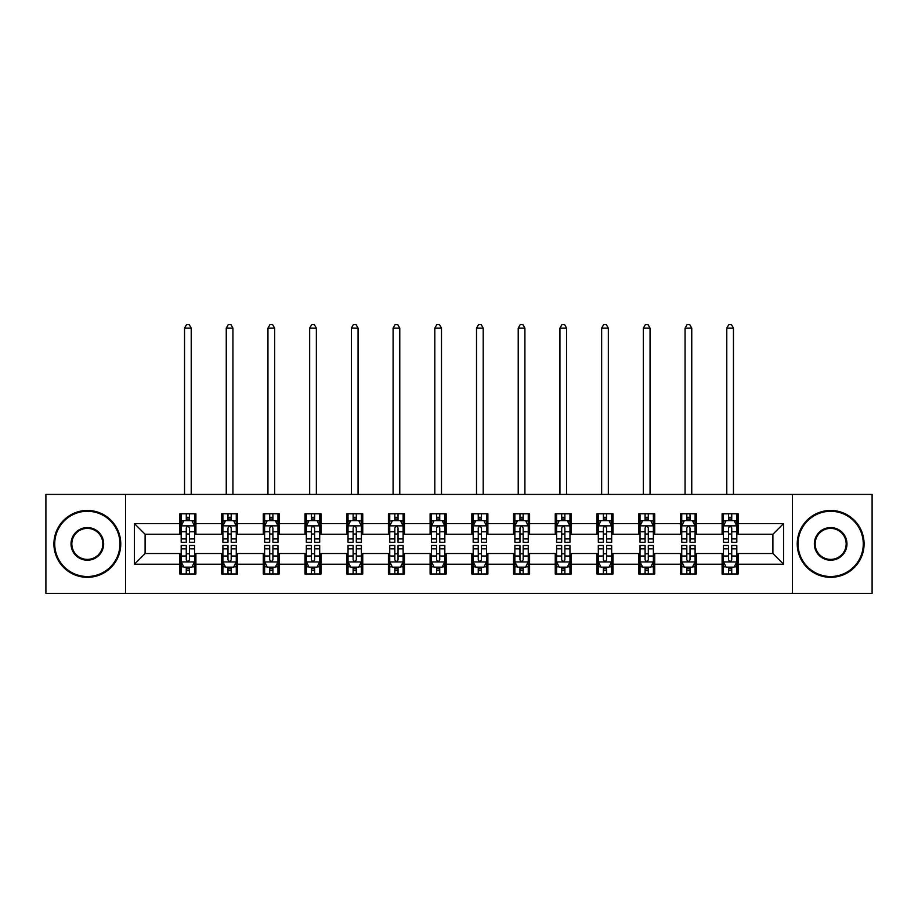 <?xml version="1.0" encoding="UTF-8"?>
<svg xmlns="http://www.w3.org/2000/svg" width="918" height="918" viewBox="0 0 918 918"><rect width="100%" height="100%" fill="white"/><g stroke="black" fill="none" stroke-linecap="round" stroke-linejoin="round"><path stroke-width="1.38" d="M792.418 593.361L872.1 593.361L872.1 494.423L792.418 494.423L792.418 593.361L125.582 593.361L125.582 494.423L45.9 494.423L45.9 593.361L125.582 593.361M792.418 494.423L125.582 494.423M738.141 523.57L738.141 513.816L722.099 513.816L722.099 523.57L696.429 523.57L696.429 513.816L680.387 513.816L680.387 523.57L654.718 523.57L654.718 513.816L638.676 513.816L638.676 523.57L613.006 523.57L613.006 513.816L596.964 513.816L596.964 523.57L571.294 523.57L571.294 513.816L555.252 513.816L555.252 523.57L529.583 523.57L529.583 513.816L513.541 513.816L513.541 523.57L487.883 523.57L487.883 513.816L471.829 513.816L471.829 523.57L446.171 523.57L446.171 513.816L430.117 513.816L430.117 523.57L404.459 523.57L404.459 513.816L388.417 513.816L388.417 523.57L362.748 523.57L362.748 513.816L346.706 513.816L346.706 523.57L321.036 523.57L321.036 513.816L304.994 513.816L304.994 523.57L279.324 523.57L279.324 513.816L263.282 513.816L263.282 523.57L237.613 523.57L237.613 513.816L221.571 513.816L221.571 523.57L195.901 523.57L195.901 513.816L179.859 513.816L179.859 523.57L134.407 523.57L134.407 564.214L145.101 553.52L179.859 553.52L179.859 573.968L195.901 573.968L195.901 553.52L221.571 553.52L221.571 573.968L237.613 573.968L237.613 553.52L263.282 553.52L263.282 573.968L279.324 573.968L279.324 553.52L304.994 553.52L304.994 573.968L321.036 573.968L321.036 553.52L346.706 553.52L346.706 573.968L362.748 573.968L362.748 553.52L388.417 553.52L388.417 573.968L404.459 573.968L404.459 553.52L430.117 553.52L430.117 573.968L446.171 573.968L446.171 553.52L471.829 553.52L471.829 573.968L487.883 573.968L487.883 553.52L513.541 553.52L513.541 573.968L529.583 573.968L529.583 553.52L555.252 553.52L555.252 573.968L571.294 573.968L571.294 553.52L596.964 553.52L596.964 573.968L613.006 573.968L613.006 553.52L638.676 553.52L638.676 573.968L654.718 573.968L654.718 553.52L680.387 553.52L680.387 573.968L696.429 573.968L696.429 553.52L722.099 553.52L722.099 573.968L738.141 573.968L738.141 553.52L772.899 553.52L772.899 534.265L738.141 534.265L738.141 523.57L783.593 523.57L783.593 564.214L738.141 564.214M722.099 564.214L696.429 564.214M680.387 564.214L654.718 564.214M638.676 564.214L613.006 564.214M596.964 564.214L571.294 564.214M555.252 564.214L529.583 564.214M513.541 564.214L487.883 564.214M471.829 564.214L446.171 564.214M430.117 564.214L404.459 564.214M388.417 564.214L362.748 564.214M346.706 564.214L321.036 564.214M304.994 564.214L279.324 564.214M263.282 564.214L237.613 564.214M221.571 564.214L195.901 564.214M179.859 564.214L134.407 564.214M722.099 523.57L722.099 534.265L696.429 534.265L696.429 523.57M680.387 523.57L680.387 534.265L654.718 534.265L654.718 523.57M638.676 523.57L638.676 534.265L613.006 534.265L613.006 523.57M596.964 523.57L596.964 534.265L571.294 534.265L571.294 523.57M555.252 523.57L555.252 534.265L529.583 534.265L529.583 523.57M513.541 523.57L513.541 534.265L487.883 534.265L487.883 523.57M471.829 523.57L471.829 534.265L446.171 534.265L446.171 523.57M430.117 523.57L430.117 534.265L404.459 534.265L404.459 523.57M388.417 523.57L388.417 534.265L362.748 534.265L362.748 523.57M346.706 523.57L346.706 534.265L321.036 534.265L321.036 523.57M304.994 523.57L304.994 534.265L279.324 534.265L279.324 523.57M263.282 523.57L263.282 534.265L237.613 534.265L237.613 523.57M221.571 523.57L221.571 534.265L195.901 534.265L195.901 523.57M179.859 523.57L179.859 534.265L145.101 534.265L134.407 523.57M145.101 534.265L145.101 553.52M783.593 564.214L772.899 553.52M772.899 534.265L783.593 523.57M179.859 520.495L181.19 520.495M186.274 520.495L189.487 520.495M194.559 520.495L195.901 520.495M179.859 534.001L181.19 534.001M186.274 534.001L189.487 534.001M194.559 534.001L195.901 534.001M179.859 553.784L181.19 553.784M186.274 553.784L189.487 553.784M194.559 553.784L195.901 553.784M179.859 567.29L181.19 567.29M186.274 567.29L189.487 567.29M194.559 567.29L195.901 567.29M221.571 553.784L222.902 553.784M227.985 553.784L231.198 553.784M236.27 553.784L237.613 553.784M221.571 567.29L222.902 567.29M227.985 567.29L231.198 567.29M236.27 567.29L237.613 567.29M221.571 520.495L222.902 520.495M227.985 520.495L231.198 520.495M236.27 520.495L237.613 520.495M221.571 534.001L222.902 534.001M227.985 534.001L231.198 534.001M236.27 534.001L237.613 534.001M263.282 553.784L264.613 553.784M269.697 553.784L272.91 553.784M277.982 553.784L279.324 553.784M263.282 567.29L264.613 567.29M269.697 567.29L272.91 567.29M277.982 567.29L279.324 567.29M263.282 520.495L264.613 520.495M269.697 520.495L272.91 520.495M277.982 520.495L279.324 520.495M263.282 534.001L264.613 534.001M269.697 534.001L272.91 534.001M277.982 534.001L279.324 534.001M304.994 553.784L306.325 553.784M311.409 553.784L314.61 553.784M319.694 553.784L321.036 553.784M304.994 567.29L306.325 567.29M311.409 567.29L314.61 567.29M319.694 567.29L321.036 567.29M304.994 520.495L306.325 520.495M311.409 520.495L314.61 520.495M319.694 520.495L321.036 520.495M304.994 534.001L306.325 534.001M311.409 534.001L314.61 534.001M319.694 534.001L321.036 534.001M346.706 553.784L348.037 553.784M353.12 553.784L356.322 553.784M361.405 553.784L362.748 553.784M346.706 567.29L348.037 567.29M353.12 567.29L356.322 567.29M361.405 567.29L362.748 567.29M346.706 520.495L348.037 520.495M353.12 520.495L356.322 520.495M361.405 520.495L362.748 520.495M346.706 534.001L348.037 534.001M353.12 534.001L356.322 534.001M361.405 534.001L362.748 534.001M388.417 553.784L389.748 553.784M394.832 553.784L398.033 553.784M403.117 553.784L404.459 553.784M388.417 567.29L389.748 567.29M394.832 567.29L398.033 567.29M403.117 567.29L404.459 567.29M388.417 520.495L389.748 520.495M394.832 520.495L398.033 520.495M403.117 520.495L404.459 520.495M388.417 534.001L389.748 534.001M394.832 534.001L398.033 534.001M403.117 534.001L404.459 534.001M430.117 553.784L431.46 553.784M436.543 553.784L439.745 553.784M444.828 553.784L446.171 553.784M430.117 567.29L431.46 567.29M436.543 567.29L439.745 567.29M444.828 567.29L446.171 567.29M430.117 520.495L431.46 520.495M436.543 520.495L439.745 520.495M444.828 520.495L446.171 520.495M430.117 534.001L431.46 534.001M436.543 534.001L439.745 534.001M444.828 534.001L446.171 534.001M471.829 553.784L473.172 553.784M478.255 553.784L481.457 553.784M486.54 553.784L487.883 553.784M471.829 567.29L473.172 567.29M478.255 567.29L481.457 567.29M486.54 567.29L487.883 567.29M471.829 520.495L473.172 520.495M478.255 520.495L481.457 520.495M486.54 520.495L487.883 520.495M471.829 534.001L473.172 534.001M478.255 534.001L481.457 534.001M486.54 534.001L487.883 534.001M513.541 553.784L514.883 553.784M519.967 553.784L523.168 553.784M528.252 553.784L529.583 553.784M513.541 567.29L514.883 567.29M519.967 567.29L523.168 567.29M528.252 567.29L529.583 567.29M513.541 520.495L514.883 520.495M519.967 520.495L523.168 520.495M528.252 520.495L529.583 520.495M513.541 534.001L514.883 534.001M519.967 534.001L523.168 534.001M528.252 534.001L529.583 534.001M555.252 553.784L556.595 553.784M561.678 553.784L564.88 553.784M569.963 553.784L571.294 553.784M555.252 567.29L556.595 567.29M561.678 567.29L564.88 567.29M569.963 567.29L571.294 567.29M555.252 520.495L556.595 520.495M561.678 520.495L564.88 520.495M569.963 520.495L571.294 520.495M555.252 534.001L556.595 534.001M561.678 534.001L564.88 534.001M569.963 534.001L571.294 534.001M596.964 553.784L598.306 553.784M603.39 553.784L606.591 553.784M611.675 553.784L613.006 553.784M596.964 567.29L598.306 567.29M603.39 567.29L606.591 567.29M611.675 567.29L613.006 567.29M596.964 520.495L598.306 520.495M603.39 520.495L606.591 520.495M611.675 520.495L613.006 520.495M596.964 534.001L598.306 534.001M603.39 534.001L606.591 534.001M611.675 534.001L613.006 534.001M638.676 553.784L640.018 553.784M645.09 553.784L648.303 553.784M653.386 553.784L654.718 553.784M638.676 567.29L640.018 567.29M645.09 567.29L648.303 567.29M653.386 567.29L654.718 567.29M638.676 520.495L640.018 520.495M645.09 520.495L648.303 520.495M653.386 520.495L654.718 520.495M638.676 534.001L640.018 534.001M645.09 534.001L648.303 534.001M653.386 534.001L654.718 534.001M680.387 553.784L681.73 553.784M686.802 553.784L690.015 553.784M695.098 553.784L696.429 553.784M680.387 567.29L681.73 567.29M686.802 567.29L690.015 567.29M695.098 567.29L696.429 567.29M680.387 520.495L681.73 520.495M686.802 520.495L690.015 520.495M695.098 520.495L696.429 520.495M680.387 534.001L681.73 534.001M686.802 534.001L690.015 534.001M695.098 534.001L696.429 534.001M722.099 553.784L723.441 553.784M728.513 553.784L731.726 553.784M736.81 553.784L738.141 553.784M722.099 567.29L723.441 567.29M728.513 567.29L731.726 567.29M736.81 567.29L738.141 567.29M722.099 520.495L723.441 520.495M728.513 520.495L731.726 520.495M736.81 520.495L738.141 520.495M722.099 534.001L723.441 534.001M728.513 534.001L731.726 534.001M736.81 534.001L738.141 534.001M189.487 517.293L186.274 517.293M194.559 538.935L189.487 538.935L189.487 542.286L194.559 542.286L194.559 525.98L191.885 520.632L183.864 520.632L181.19 525.98L181.19 542.286L186.274 542.286L186.274 538.935L181.19 538.935M181.19 525.98L181.19 513.816M194.559 525.98L194.559 513.816M186.274 520.632L186.274 513.816M189.487 513.816L189.487 520.632M189.487 538.935L189.487 527.988C188.419 525.922 187.341 525.922 186.274 527.988L186.274 538.935M191.219 494.423L191.219 328.116L184.541 328.116L184.541 494.423M184.541 328.116L186.538 324.639L189.211 324.639L191.219 328.116M186.274 570.503L189.487 570.503M181.19 548.849L186.274 548.849L186.274 545.499L181.19 545.499L181.19 561.805L183.864 567.152L191.885 567.152L194.559 561.805L194.559 545.499L189.487 545.499L189.487 548.849L194.559 548.849M194.559 561.805L194.559 573.968M181.19 561.805L181.19 573.968M189.487 567.152L189.487 573.968M186.274 573.968L186.274 567.152M186.274 548.849L186.274 559.796C187.341 561.862 188.408 561.862 189.487 559.796L189.487 548.849M87.348 511.269A32.623 32.623 0 0 0 54.724 543.892A32.623 32.623 0 0 0 87.348 576.515A32.623 32.623 0 0 0 119.96 543.892A32.623 32.623 0 0 0 87.348 511.269M87.348 577.319A33.427 33.427 0 0 1 53.921 543.892A33.427 33.427 0 0 1 87.348 510.465A33.427 33.427 0 0 1 120.763 543.892A33.427 33.427 0 0 1 87.348 577.319M87.348 527.586A16.306 16.306 0 0 1 103.654 543.892A16.306 16.306 0 0 1 87.348 560.198A16.306 16.306 0 0 1 71.03 543.892A16.306 16.306 0 0 1 87.348 527.586M87.348 559.406A15.503 15.503 0 0 0 102.85 543.892A15.503 15.503 0 0 0 87.348 528.389A15.503 15.503 0 0 0 71.834 543.892A15.503 15.503 0 0 0 87.348 559.406M830.652 511.269A32.623 32.623 0 0 0 798.04 543.892A32.623 32.623 0 0 0 830.652 576.515A32.623 32.623 0 0 0 863.276 543.892A32.623 32.623 0 0 0 830.652 511.269M830.652 577.319A33.427 33.427 0 0 1 797.237 543.892A33.427 33.427 0 0 1 830.652 510.465A33.427 33.427 0 0 1 864.079 543.892A33.427 33.427 0 0 1 830.652 577.319M830.652 527.586A16.306 16.306 0 0 1 846.97 543.892A16.306 16.306 0 0 1 830.652 560.198A16.306 16.306 0 0 1 814.346 543.892A16.306 16.306 0 0 1 830.652 527.586M830.652 559.406A15.503 15.503 0 0 0 846.166 543.892A15.503 15.503 0 0 0 830.652 528.389A15.503 15.503 0 0 0 815.15 543.892A15.503 15.503 0 0 0 830.652 559.406M231.198 517.293L227.985 517.293M236.27 538.935L231.198 538.935L231.198 542.286L236.27 542.286L236.27 525.98L233.597 520.632L225.576 520.632L222.902 525.98L222.902 542.286L227.985 542.286L227.985 538.935L222.902 538.935M222.902 525.98L222.902 513.816M236.27 525.98L236.27 513.816M227.985 520.632L227.985 513.816M231.198 513.816L231.198 520.632M231.198 538.935L231.198 527.988C230.12 525.922 229.052 525.922 227.985 527.988L227.985 538.935M232.931 494.423L232.931 328.116L226.253 328.116L226.253 494.423M226.253 328.116L228.249 324.639L230.923 324.639L232.931 328.116M272.91 517.293L269.697 517.293M277.982 538.935L272.91 538.935L272.91 542.286L277.982 542.286L277.982 525.98L275.308 520.632L267.287 520.632L264.613 525.98L264.613 542.286L269.697 542.286L269.697 538.935L264.613 538.935M264.613 525.98L264.613 513.816M277.982 525.98L277.982 513.816M269.697 520.632L269.697 513.816M272.91 513.816L272.91 520.632M272.91 538.935L272.91 527.988C271.831 525.922 270.764 525.922 269.697 527.988L269.697 538.935M274.643 494.423L274.643 328.116L267.953 328.116L267.953 494.423M267.953 328.116L269.961 324.639L272.635 324.639L274.643 328.116M227.985 570.503L231.198 570.503M222.902 548.849L227.985 548.849L227.985 545.499L222.902 545.499L222.902 561.805L225.576 567.152L233.597 567.152L236.27 561.805L236.27 545.499L231.198 545.499L231.198 548.849L236.27 548.849M236.27 561.805L236.27 573.968M222.902 561.805L222.902 573.968M231.198 567.152L231.198 573.968M227.985 573.968L227.985 567.152M227.985 548.849L227.985 559.796C229.052 561.862 230.12 561.862 231.198 559.796L231.198 548.849M269.697 570.503L272.91 570.503M264.613 548.849L269.697 548.849L269.697 545.499L264.613 545.499L264.613 561.805L267.287 567.152L275.308 567.152L277.982 561.805L277.982 545.499L272.91 545.499L272.91 548.849L277.982 548.849M277.982 561.805L277.982 573.968M264.613 561.805L264.613 573.968M272.91 567.152L272.91 573.968M269.697 573.968L269.697 567.152M269.697 548.849L269.697 559.796C270.764 561.862 271.831 561.862 272.91 559.796L272.91 548.849M314.61 517.293L311.409 517.293M319.694 538.935L314.61 538.935L314.61 542.286L319.694 542.286L319.694 525.98L317.02 520.632L308.999 520.632L306.325 525.98L306.325 542.286L311.409 542.286L311.409 538.935L306.325 538.935M306.325 525.98L306.325 513.816M319.694 525.98L319.694 513.816M311.409 520.632L311.409 513.816M314.61 513.816L314.61 520.632M314.61 538.935L314.61 527.988C313.543 525.922 312.476 525.922 311.409 527.988L311.409 538.935M316.354 494.423L316.354 328.116L309.664 328.116L309.664 494.423M309.664 328.116L311.672 324.639L314.346 324.639L316.354 328.116M356.322 517.293L353.12 517.293M361.405 538.935L356.322 538.935L356.322 542.286L361.405 542.286L361.405 525.98L358.731 520.632L350.71 520.632L348.037 525.98L348.037 542.286L353.12 542.286L353.12 538.935L348.037 538.935M348.037 525.98L348.037 513.816M361.405 525.98L361.405 513.816M353.12 520.632L353.12 513.816M356.322 513.816L356.322 520.632M356.322 538.935L356.322 527.988C355.255 525.922 354.187 525.922 353.12 527.988L353.12 538.935M358.066 494.423L358.066 328.116L351.376 328.116L351.376 494.423M351.376 328.116L353.384 324.639L356.058 324.639L358.066 328.116M398.033 517.293L394.832 517.293M403.117 538.935L398.033 538.935L398.033 542.286L403.117 542.286L403.117 525.98L400.443 520.632L392.422 520.632L389.748 525.98L389.748 542.286L394.832 542.286L394.832 538.935L389.748 538.935M389.748 525.98L389.748 513.816M403.117 525.98L403.117 513.816M394.832 520.632L394.832 513.816M398.033 513.816L398.033 520.632M398.033 538.935L398.033 527.988C396.966 525.922 395.899 525.922 394.832 527.988L394.832 538.935M399.778 494.423L399.778 328.116L393.088 328.116L393.088 494.423M393.088 328.116L395.096 324.639L397.769 324.639L399.778 328.116M311.409 570.503L314.61 570.503M306.325 548.849L311.409 548.849L311.409 545.499L306.325 545.499L306.325 561.805L308.999 567.152L317.02 567.152L319.694 561.805L319.694 545.499L314.61 545.499L314.61 548.849L319.694 548.849M319.694 561.805L319.694 573.968M306.325 561.805L306.325 573.968M314.61 567.152L314.61 573.968M311.409 573.968L311.409 567.152M311.409 548.849L311.409 559.796C312.476 561.862 313.543 561.862 314.61 559.796L314.61 548.849M353.12 570.503L356.322 570.503M348.037 548.849L353.12 548.849L353.12 545.499L348.037 545.499L348.037 561.805L350.71 567.152L358.731 567.152L361.405 561.805L361.405 545.499L356.322 545.499L356.322 548.849L361.405 548.849M361.405 561.805L361.405 573.968M348.037 561.805L348.037 573.968M356.322 567.152L356.322 573.968M353.12 573.968L353.12 567.152M353.12 548.849L353.12 559.796C354.187 561.862 355.255 561.862 356.322 559.796L356.322 548.849M394.832 570.503L398.033 570.503M389.748 548.849L394.832 548.849L394.832 545.499L389.748 545.499L389.748 561.805L392.422 567.152L400.443 567.152L403.117 561.805L403.117 545.499L398.033 545.499L398.033 548.849L403.117 548.849M403.117 561.805L403.117 573.968M389.748 561.805L389.748 573.968M398.033 567.152L398.033 573.968M394.832 573.968L394.832 567.152M394.832 548.849L394.832 559.796C395.899 561.862 396.966 561.862 398.033 559.796L398.033 548.849M436.543 570.503L439.745 570.503M431.46 548.849L436.543 548.849L436.543 545.499L431.46 545.499L431.46 561.805L434.134 567.152L442.155 567.152L444.828 561.805L444.828 545.499L439.745 545.499L439.745 548.849L444.828 548.849M444.828 561.805L444.828 573.968M431.46 561.805L431.46 573.968M439.745 567.152L439.745 573.968M436.543 573.968L436.543 567.152M436.543 548.849L436.543 559.796C437.611 561.862 438.678 561.862 439.745 559.796L439.745 548.849M478.255 570.503L481.457 570.503M473.172 548.849L478.255 548.849L478.255 545.499L473.172 545.499L473.172 561.805L475.845 567.152L483.866 567.152L486.54 561.805L486.54 545.499L481.457 545.499L481.457 548.849L486.54 548.849M486.54 561.805L486.54 573.968M473.172 561.805L473.172 573.968M481.457 567.152L481.457 573.968M478.255 573.968L478.255 567.152M478.255 548.849L478.255 559.796C479.322 561.862 480.389 561.862 481.457 559.796L481.457 548.849M519.967 570.503L523.168 570.503M514.883 548.849L519.967 548.849L519.967 545.499L514.883 545.499L514.883 561.805L517.557 567.152L525.578 567.152L528.252 561.805L528.252 545.499L523.168 545.499L523.168 548.849L528.252 548.849M528.252 561.805L528.252 573.968M514.883 561.805L514.883 573.968M523.168 567.152L523.168 573.968M519.967 573.968L519.967 567.152M519.967 548.849L519.967 559.796C521.034 561.862 522.101 561.862 523.168 559.796L523.168 548.849M561.678 570.503L564.88 570.503M556.595 548.849L561.678 548.849L561.678 545.499L556.595 545.499L556.595 561.805L559.269 567.152L567.29 567.152L569.963 561.805L569.963 545.499L564.88 545.499L564.88 548.849L569.963 548.849M569.963 561.805L569.963 573.968M556.595 561.805L556.595 573.968M564.88 567.152L564.88 573.968M561.678 573.968L561.678 567.152M561.678 548.849L561.678 559.796C562.745 561.862 563.813 561.862 564.88 559.796L564.88 548.849M603.39 570.503L606.591 570.503M598.306 548.849L603.39 548.849L603.39 545.499L598.306 545.499L598.306 561.805L600.98 567.152L609.001 567.152L611.675 561.805L611.675 545.499L606.591 545.499L606.591 548.849L611.675 548.849M611.675 561.805L611.675 573.968M598.306 561.805L598.306 573.968M606.591 567.152L606.591 573.968M603.39 573.968L603.39 567.152M603.39 548.849L603.39 559.796C604.457 561.862 605.524 561.862 606.591 559.796L606.591 548.849M645.09 570.503L648.303 570.503M640.018 548.849L645.09 548.849L645.09 545.499L640.018 545.499L640.018 561.805L642.692 567.152L650.713 567.152L653.386 561.805L653.386 545.499L648.303 545.499L648.303 548.849L653.386 548.849M653.386 561.805L653.386 573.968M640.018 561.805L640.018 573.968M648.303 567.152L648.303 573.968M645.09 573.968L645.09 567.152M645.09 548.849L645.09 559.796C646.169 561.862 647.236 561.862 648.303 559.796L648.303 548.849M439.745 517.293L436.543 517.293M444.828 538.935L439.745 538.935L439.745 542.286L444.828 542.286L444.828 525.98L442.155 520.632L434.134 520.632L431.46 525.98L431.46 542.286L436.543 542.286L436.543 538.935L431.46 538.935M431.46 525.98L431.46 513.816M444.828 525.98L444.828 513.816M436.543 520.632L436.543 513.816M439.745 513.816L439.745 520.632M439.745 538.935L439.745 527.988C438.678 525.922 437.611 525.922 436.543 527.988L436.543 538.935M441.489 494.423L441.489 328.116L434.799 328.116L434.799 494.423M434.799 328.116L436.807 324.639L439.481 324.639L441.489 328.116M481.457 517.293L478.255 517.293M486.54 538.935L481.457 538.935L481.457 542.286L486.54 542.286L486.54 525.98L483.866 520.632L475.845 520.632L473.172 525.98L473.172 542.286L478.255 542.286L478.255 538.935L473.172 538.935M473.172 525.98L473.172 513.816M486.54 525.98L486.54 513.816M478.255 520.632L478.255 513.816M481.457 513.816L481.457 520.632M481.457 538.935L481.457 527.988C480.389 525.922 479.322 525.922 478.255 527.988L478.255 538.935M483.201 494.423L483.201 328.116L476.511 328.116L476.511 494.423M476.511 328.116L478.519 324.639L481.193 324.639L483.201 328.116M523.168 517.293L519.967 517.293M528.252 538.935L523.168 538.935L523.168 542.286L528.252 542.286L528.252 525.98L525.578 520.632L517.557 520.632L514.883 525.98L514.883 542.286L519.967 542.286L519.967 538.935L514.883 538.935M514.883 525.98L514.883 513.816M528.252 525.98L528.252 513.816M519.967 520.632L519.967 513.816M523.168 513.816L523.168 520.632M523.168 538.935L523.168 527.988C522.101 525.922 521.034 525.922 519.967 527.988L519.967 538.935M524.912 494.423L524.912 328.116L518.222 328.116L518.222 494.423M518.222 328.116L520.231 324.639L522.904 324.639L524.912 328.116M564.88 517.293L561.678 517.293M569.963 538.935L564.88 538.935L564.88 542.286L569.963 542.286L569.963 525.98L567.29 520.632L559.269 520.632L556.595 525.98L556.595 542.286L561.678 542.286L561.678 538.935L556.595 538.935M556.595 525.98L556.595 513.816M569.963 525.98L569.963 513.816M561.678 520.632L561.678 513.816M564.88 513.816L564.88 520.632M564.88 538.935L564.88 527.988C563.813 525.922 562.745 525.922 561.678 527.988L561.678 538.935M566.624 494.423L566.624 328.116L559.934 328.116L559.934 494.423M559.934 328.116L561.942 324.639L564.616 324.639L566.624 328.116M606.591 517.293L603.39 517.293M611.675 538.935L606.591 538.935L606.591 542.286L611.675 542.286L611.675 525.98L609.001 520.632L600.98 520.632L598.306 525.98L598.306 542.286L603.39 542.286L603.39 538.935L598.306 538.935M598.306 525.98L598.306 513.816M611.675 525.98L611.675 513.816M603.39 520.632L603.39 513.816M606.591 513.816L606.591 520.632M606.591 538.935L606.591 527.988C605.524 525.922 604.457 525.922 603.39 527.988L603.39 538.935M608.336 494.423L608.336 328.116L601.646 328.116L601.646 494.423M601.646 328.116L603.654 324.639L606.328 324.639L608.336 328.116M648.303 517.293L645.09 517.293M653.386 538.935L648.303 538.935L648.303 542.286L653.386 542.286L653.386 525.98L650.713 520.632L642.692 520.632L640.018 525.98L640.018 542.286L645.09 542.286L645.09 538.935L640.018 538.935M640.018 525.98L640.018 513.816M653.386 525.98L653.386 513.816M645.09 520.632L645.09 513.816M648.303 513.816L648.303 520.632M648.303 538.935L648.303 527.988C647.236 525.922 646.169 525.922 645.09 527.988L645.09 538.935M650.047 494.423L650.047 328.116L643.357 328.116L643.357 494.423M643.357 328.116L645.365 324.639L648.039 324.639L650.047 328.116M690.015 517.293L686.802 517.293M695.098 538.935L690.015 538.935L690.015 542.286L695.098 542.286L695.098 525.98L692.424 520.632L684.403 520.632L681.73 525.98L681.73 542.286L686.802 542.286L686.802 538.935L681.73 538.935M681.73 525.98L681.73 513.816M695.098 525.98L695.098 513.816M686.802 520.632L686.802 513.816M690.015 513.816L690.015 520.632M690.015 538.935L690.015 527.988C688.948 525.922 687.88 525.922 686.802 527.988L686.802 538.935M691.747 494.423L691.747 328.116L685.069 328.116L685.069 494.423M685.069 328.116L687.077 324.639L689.751 324.639L691.747 328.116M686.802 570.503L690.015 570.503M681.73 548.849L686.802 548.849L686.802 545.499L681.73 545.499L681.73 561.805L684.403 567.152L692.424 567.152L695.098 561.805L695.098 545.499L690.015 545.499L690.015 548.849L695.098 548.849M695.098 561.805L695.098 573.968M681.73 561.805L681.73 573.968M690.015 567.152L690.015 573.968M686.802 573.968L686.802 567.152M686.802 548.849L686.802 559.796C687.88 561.862 688.948 561.862 690.015 559.796L690.015 548.849M731.726 517.293L728.513 517.293M736.81 538.935L731.726 538.935L731.726 542.286L736.81 542.286L736.81 525.98L734.136 520.632L726.115 520.632L723.441 525.98L723.441 542.286L728.513 542.286L728.513 538.935L723.441 538.935M723.441 525.98L723.441 513.816M736.81 525.98L736.81 513.816M728.513 520.632L728.513 513.816M731.726 513.816L731.726 520.632M731.726 538.935L731.726 527.988C730.659 525.922 729.592 525.922 728.513 527.988L728.513 538.935M733.459 494.423L733.459 328.116L726.781 328.116L726.781 494.423M726.781 328.116L728.789 324.639L731.462 324.639L733.459 328.116M728.513 570.503L731.726 570.503M723.441 548.849L728.513 548.849L728.513 545.499L723.441 545.499L723.441 561.805L726.115 567.152L734.136 567.152L736.81 561.805L736.81 545.499L731.726 545.499L731.726 548.849L736.81 548.849M736.81 561.805L736.81 573.968M723.441 561.805L723.441 573.968M731.726 567.152L731.726 573.968M728.513 573.968L728.513 567.152M728.513 548.849L728.513 559.796C729.58 561.862 730.659 561.862 731.726 559.796L731.726 548.849M194.501 525.842L181.259 525.842M181.19 520.954L183.703 520.954M192.046 520.954L194.559 520.954M186.274 531.774L181.19 531.774M194.559 531.774L189.487 531.774M189.487 518.991L186.274 518.991M181.259 561.942L194.501 561.942M194.559 566.831L192.046 566.831M183.703 566.831L181.19 566.831M189.487 556.021L194.559 556.021M181.19 556.021L186.274 556.021M186.274 568.793L189.487 568.793M236.201 525.842L222.971 525.842M222.902 520.954L225.415 520.954M233.757 520.954L236.27 520.954M227.985 531.774L222.902 531.774M236.27 531.774L231.198 531.774M231.198 518.991L227.985 518.991M277.913 525.842L264.682 525.842M264.613 520.954L267.127 520.954M275.469 520.954L277.982 520.954M269.697 531.774L264.613 531.774M277.982 531.774L272.91 531.774M272.91 518.991L269.697 518.991M222.971 561.942L236.201 561.942M236.27 566.831L233.757 566.831M225.415 566.831L222.902 566.831M231.198 556.021L236.27 556.021M222.902 556.021L227.985 556.021M227.985 568.793L231.198 568.793M264.682 561.942L277.913 561.942M277.982 566.831L275.469 566.831M267.127 566.831L264.613 566.831M272.91 556.021L277.982 556.021M264.613 556.021L269.697 556.021M269.697 568.793L272.91 568.793M319.625 525.842L306.394 525.842M306.325 520.954L308.838 520.954M317.18 520.954L319.694 520.954M311.409 531.774L306.325 531.774M319.694 531.774L314.61 531.774M314.61 518.991L311.409 518.991M361.336 525.842L348.106 525.842M348.037 520.954L350.55 520.954M358.892 520.954L361.405 520.954M353.12 531.774L348.037 531.774M361.405 531.774L356.322 531.774M356.322 518.991L353.12 518.991M403.048 525.842L389.817 525.842M389.748 520.954L392.261 520.954M400.604 520.954L403.117 520.954M394.832 531.774L389.748 531.774M403.117 531.774L398.033 531.774M398.033 518.991L394.832 518.991M306.394 561.942L319.625 561.942M319.694 566.831L317.18 566.831M308.838 566.831L306.325 566.831M314.61 556.021L319.694 556.021M306.325 556.021L311.409 556.021M311.409 568.793L314.61 568.793M348.106 561.942L361.336 561.942M361.405 566.831L358.892 566.831M350.55 566.831L348.037 566.831M356.322 556.021L361.405 556.021M348.037 556.021L353.12 556.021M353.12 568.793L356.322 568.793M389.817 561.942L403.048 561.942M403.117 566.831L400.604 566.831M392.261 566.831L389.748 566.831M398.033 556.021L403.117 556.021M389.748 556.021L394.832 556.021M394.832 568.793L398.033 568.793M431.529 561.942L444.76 561.942M444.828 566.831L442.315 566.831M433.973 566.831L431.46 566.831M439.745 556.021L444.828 556.021M431.46 556.021L436.543 556.021M436.543 568.793L439.745 568.793M473.24 561.942L486.471 561.942M486.54 566.831L484.027 566.831M475.685 566.831L473.172 566.831M481.457 556.021L486.54 556.021M473.172 556.021L478.255 556.021M478.255 568.793L481.457 568.793M514.952 561.942L528.183 561.942M528.252 566.831L525.739 566.831M517.396 566.831L514.883 566.831M523.168 556.021L528.252 556.021M514.883 556.021L519.967 556.021M519.967 568.793L523.168 568.793M556.664 561.942L569.894 561.942M569.963 566.831L567.45 566.831M559.108 566.831L556.595 566.831M564.88 556.021L569.963 556.021M556.595 556.021L561.678 556.021M561.678 568.793L564.88 568.793M598.375 561.942L611.606 561.942M611.675 566.831L609.162 566.831M600.82 566.831L598.306 566.831M606.591 556.021L611.675 556.021M598.306 556.021L603.39 556.021M603.39 568.793L606.591 568.793M640.087 561.942L653.318 561.942M653.386 566.831L650.873 566.831M642.531 566.831L640.018 566.831M648.303 556.021L653.386 556.021M640.018 556.021L645.09 556.021M645.09 568.793L648.303 568.793M444.76 525.842L431.529 525.842M431.46 520.954L433.973 520.954M442.315 520.954L444.828 520.954M436.543 531.774L431.46 531.774M444.828 531.774L439.745 531.774M439.745 518.991L436.543 518.991M486.471 525.842L473.24 525.842M473.172 520.954L475.685 520.954M484.027 520.954L486.54 520.954M478.255 531.774L473.172 531.774M486.54 531.774L481.457 531.774M481.457 518.991L478.255 518.991M528.183 525.842L514.952 525.842M514.883 520.954L517.396 520.954M525.739 520.954L528.252 520.954M519.967 531.774L514.883 531.774M528.252 531.774L523.168 531.774M523.168 518.991L519.967 518.991M569.894 525.842L556.664 525.842M556.595 520.954L559.108 520.954M567.45 520.954L569.963 520.954M561.678 531.774L556.595 531.774M569.963 531.774L564.88 531.774M564.88 518.991L561.678 518.991M611.606 525.842L598.375 525.842M598.306 520.954L600.82 520.954M609.162 520.954L611.675 520.954M603.39 531.774L598.306 531.774M611.675 531.774L606.591 531.774M606.591 518.991L603.39 518.991M653.318 525.842L640.087 525.842M640.018 520.954L642.531 520.954M650.873 520.954L653.386 520.954M645.09 531.774L640.018 531.774M653.386 531.774L648.303 531.774M648.303 518.991L645.09 518.991M695.029 525.842L681.799 525.842M681.73 520.954L684.243 520.954M692.585 520.954L695.098 520.954M686.802 531.774L681.73 531.774M695.098 531.774L690.015 531.774M690.015 518.991L686.802 518.991M681.799 561.942L695.029 561.942M695.098 566.831L692.585 566.831M684.243 566.831L681.73 566.831M690.015 556.021L695.098 556.021M681.73 556.021L686.802 556.021M686.802 568.793L690.015 568.793M736.741 525.842L723.499 525.842M723.441 520.954L725.954 520.954M734.297 520.954L736.81 520.954M728.513 531.774L723.441 531.774M736.81 531.774L731.726 531.774M731.726 518.991L728.513 518.991M723.499 561.942L736.741 561.942M736.81 566.831L734.297 566.831M725.954 566.831L723.441 566.831M731.726 556.021L736.81 556.021M723.441 556.021L728.513 556.021M728.513 568.793L731.726 568.793"/></g></svg>
